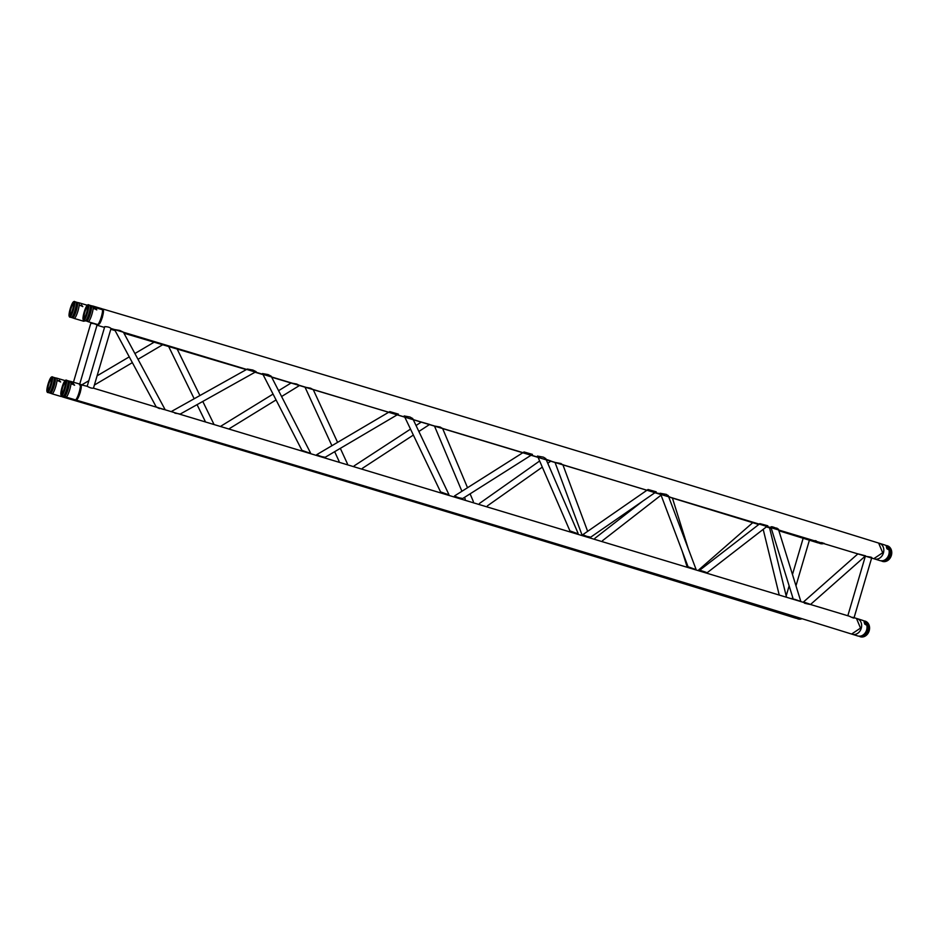 <?xml version="1.0" encoding="UTF-8"?>
<svg xmlns="http://www.w3.org/2000/svg" width="938" height="938" viewBox="0 0 938 938"><rect width="100%" height="100%" fill="white"/><g stroke="black" fill="none" stroke-linecap="round" stroke-linejoin="round"><path stroke-width="1.41" d="M870.323 557.618C872.645 557.489 871.449 557.125 866.747 556.504M849.183 616.16C853.474 618.189 854.67 618.552 852.771 617.274M808.087 539.784C810.409 539.655 809.213 539.28 804.499 538.67M90.845 323.376C93.882 323.469 95.934 324.079 97.013 325.205L79.742 384.076M104.81 326.647C107.847 326.741 109.898 327.35 110.965 328.476L873.782 558.696L882.693 552.74L878.636 543.067C697.708 486.857 413.998 401.265 103.286 309.13L102.746 309.352M849.406 616.231L93.46 388.168L111.036 328.464M93.413 388.133C91.924 388.414 89.872 387.804 87.246 386.304L80.574 384.709M768.457 527.519L766.909 526.488M804.452 602.337C812.038 604.752 812.038 605.045 804.464 603.193M810.584 604.424L865.563 555.835L859.009 554.112M778.341 529.02L800.829 601.434L794.404 599.241M777.649 529.032C771.13 525.479 768.07 526.71 777.098 528.211L777.649 529.032M753.484 522.912L759.358 524.049M695.386 568.897C698.939 571.301 682.934 564.242 689.641 567.994M660.938 493.4L666.472 494.432L667.692 495.452M668.161 495.44L695.996 569.225M654.454 492.567L660.528 493.751M671.585 497.797L668.524 496.413M700.487 570.456C708.518 572.989 708.741 573.341 701.178 571.512M707.264 572.649L767.812 525.784L760.706 523.838M448.774 494.244L412.65 418.407M448.751 494.232C450.463 496.085 434.482 489.073 443.006 493.341M404.489 416.015L410 417.023L412.462 418.407M421.549 422.1L429.627 424.445L418.899 431.457M442.161 428.291L440.25 427.071L434.81 426.087M454.883 496.085C460.124 498.993 467.405 498.981 456.888 497.527M462.751 498.488L532.444 454.391L524.424 452.081M577.714 533.136C580.364 535.27 564.242 528.2 571.922 532.233M537.92 456.149L543.489 457.181L545.341 458.389M546.057 459.327L550.981 461.004L547.769 463.278M562.261 464.556L560.983 463.513L555.531 462.516M583.366 534.848C589.275 537.966 594.622 537.392 584.726 536.102M590.729 537.157L656.201 491.805L648.615 489.659M313.245 389.622L337.586 442.373M313.104 389.575L310.572 388.18L305.237 387.23M316.985 454.719C321.464 457.404 330.586 457.92 319.588 456.337M325.275 457.216L398.404 414.127L390.032 411.676M304.85 451.928C295.599 447.461 311.193 454.332 310.455 452.773L271.117 376.126M262.663 373.594L268.045 374.567L271.082 376.115M291.202 383.032L296.643 384.017L299.55 385.483L281.646 396.493M177.141 349.018L199.911 395.555M177.036 348.983L173.952 347.423L168.781 346.532M171.748 411.407C175.406 413.834 186.228 414.854 174.937 413.189M180.377 413.975L256.121 371.624L252.873 370.041L247.468 369.068M114.6 329.555L119.783 330.457L123.382 332.158L164.994 409.402C164.689 410.656 149.728 403.997 159.542 408.616M154.184 342.182L159.413 343.097L162.731 344.715L138.003 359.301M816.224 540.898A8.184 6.742 107.3 0 1 812.273 541.085A8.184 6.742 107.3 0 1 811.921 540.968M821.618 542.563A8.184 6.742 107.3 0 1 817.643 542.762L812.273 541.085M824.197 543.348A8.184 6.742 107.3 0 1 819.601 543.325M794.04 616.254A8.184 6.742 107.3 0 1 790.089 616.442A8.184 6.742 107.3 0 1 789.737 616.325M799.446 617.919A8.184 6.742 107.3 0 1 795.471 618.119L790.089 616.442M802.013 618.717A8.184 6.742 107.3 0 1 797.417 618.681M886.574 546.913C886.668 548.953 887.172 549.445 888.098 548.402L886.293 546.913M888.04 549.48L888.098 548.402M878.988 543.184A8.184 6.742 107.3 0 1 879.363 543.29A8.184 6.742 107.3 0 1 883.162 546.866A8.184 6.742 107.3 0 1 882.001 555.882A8.184 6.742 107.3 0 1 874.509 558.919A8.184 6.742 107.3 0 1 874.157 558.802M879.363 543.29L884.745 544.966A8.184 6.742 107.3 0 1 888.532 548.542A8.184 6.742 107.3 0 1 889.036 550.184A8.184 6.742 107.3 0 1 886.375 558.72A8.184 6.742 107.3 0 1 885.261 559.646A8.184 6.742 107.3 0 1 879.891 560.596L874.509 558.919M886.68 545.599A8.184 6.742 107.3 0 1 891.1 549.34A8.184 6.742 107.3 0 1 887.829 560.443A8.184 6.742 107.3 0 1 881.837 561.159M864.402 622.269C864.496 624.309 865 624.802 865.915 623.758L864.109 622.269M865.868 624.849L865.915 623.758M856.804 618.541A8.184 6.742 107.3 0 1 857.191 618.646A8.184 6.742 107.3 0 1 860.978 622.222A8.184 6.742 107.3 0 1 859.818 631.239A8.184 6.742 107.3 0 1 852.325 634.276A8.184 6.742 107.3 0 1 851.985 634.158M857.191 618.646L862.561 620.323A8.184 6.742 107.3 0 1 866.36 623.899A8.184 6.742 107.3 0 1 866.853 625.54A8.184 6.742 107.3 0 1 864.203 634.088A8.184 6.742 107.3 0 1 863.089 635.003A8.184 6.742 107.3 0 1 857.707 635.952L852.325 634.276M864.496 620.968A8.184 6.742 107.3 0 1 868.916 624.696A8.184 6.742 107.3 0 1 865.657 635.8A8.184 6.742 107.3 0 1 859.654 636.515M84.35 321.066L85.557 320.902M815.497 540.675L811.546 540.863L778.868 530.744M98.314 324.337L102.406 317.314L103.286 309.13M87.445 305.084A7.692 1.407 106.5 0 1 88.043 307.406A7.692 1.407 106.5 0 1 85.721 316.165A7.692 1.407 106.5 0 1 83.142 319.577A7.692 1.407 106.5 0 1 83.036 317.396A7.692 1.407 106.5 0 1 84.889 309.88A7.692 1.407 106.5 0 1 87.445 305.084L88.031 304.744A8.184 1.489 106.5 0 1 88.477 304.78L89.79 305.272A8.055 1.466 106.5 0 1 90.224 307.781A8.055 1.466 106.5 0 1 87.011 318.709A8.055 1.466 106.5 0 1 85.217 320.679L86.706 321.124A8.055 1.466 106.5 0 0 88.289 319.096A8.055 1.466 106.5 0 0 91.502 308.168A8.055 1.466 106.5 0 0 91.267 305.718L92.639 306.023A8.184 1.489 106.5 0 1 92.803 306.023L102.172 308.801A8.184 1.489 106.5 0 1 102.312 308.883A8.184 1.489 106.5 0 1 102.512 311.334A8.184 1.489 106.5 0 1 100.436 319.612A8.184 1.489 106.5 0 1 97.693 324.489L98.994 324.161A7.492 1.36 106.5 0 0 101.515 319.694A7.492 1.36 106.5 0 0 103.415 312.108A7.492 1.36 106.5 0 0 103.227 309.868A7.492 1.36 106.5 0 0 103.098 309.786L103.403 310.244M71.734 384.134L73.258 383.572L74.594 385.248L71.816 383.865M64.523 396.481A8.055 1.466 106.5 0 0 66.106 394.452A8.055 1.466 106.5 0 0 69.318 383.525A8.055 1.466 106.5 0 0 69.084 381.074L70.456 381.379A8.184 1.489 106.5 0 1 70.62 381.379L80 384.158A8.184 1.489 106.5 0 1 80.14 384.24A8.184 1.489 106.5 0 1 80.328 386.691A8.184 1.489 106.5 0 1 78.264 394.968A8.184 1.489 106.5 0 1 75.509 399.846A8.184 1.489 106.5 0 1 75.345 399.846L65.977 397.067A8.184 1.489 106.5 0 1 65.836 396.973L63.034 396.047A8.055 1.466 106.5 0 0 64.828 394.066A8.055 1.466 106.5 0 0 68.04 383.138A8.055 1.466 106.5 0 0 67.606 380.64L66.293 380.136A8.184 1.489 106.5 0 1 66.492 382.587A8.184 1.489 106.5 0 1 63.221 393.69A8.184 1.489 106.5 0 1 61.662 395.742A8.184 1.489 106.5 0 1 61.275 395.531L60.97 394.933A7.692 1.407 106.5 0 1 60.864 392.752A7.692 1.407 106.5 0 1 62.717 385.237A7.692 1.407 106.5 0 1 65.261 380.441A7.692 1.407 106.5 0 1 65.871 382.763A7.692 1.407 106.5 0 1 63.55 391.521A7.692 1.407 106.5 0 1 60.97 394.933M70.62 381.379A8.184 1.489 106.5 0 1 70.96 383.912A8.184 1.489 106.5 0 1 67.7 395.015A8.184 1.489 106.5 0 1 65.977 397.067M80.926 385.143A7.492 1.36 106.5 0 1 81.055 385.225A7.492 1.36 106.5 0 1 81.231 387.464A7.492 1.36 106.5 0 1 79.331 395.05A7.492 1.36 106.5 0 1 76.81 399.518L75.509 399.846M62.154 393.28A5.663 1.032 106.5 0 1 62.084 393.28A5.663 1.032 106.5 0 1 61.814 391.521A5.663 1.032 106.5 0 1 63.385 385.436A5.663 1.032 106.5 0 1 65.297 382.434A5.663 1.032 106.5 0 1 65.355 382.47M61.392 391.685A6.05 1.102 106.5 0 1 63.28 384.662A6.05 1.102 106.5 0 1 65.285 382.2A6.05 1.102 106.5 0 1 65.332 383.83A6.05 1.102 106.5 0 1 63.925 389.598A6.05 1.102 106.5 0 1 61.943 393.479A6.05 1.102 106.5 0 1 61.392 391.685M65.261 380.441L65.848 380.113A8.184 1.489 106.5 0 1 66.293 380.136M93.906 308.778L95.442 308.215L96.778 309.892L93.988 308.496M97.693 324.489A8.184 1.489 106.5 0 1 97.529 324.489L88.149 321.711A8.184 1.489 106.5 0 1 88.02 321.617L86.706 321.124M92.803 306.023A8.184 1.489 106.5 0 1 93.143 308.555A8.184 1.489 106.5 0 1 89.872 319.659A8.184 1.489 106.5 0 1 88.149 321.711M84.326 317.923A5.663 1.032 106.5 0 1 84.268 317.923A5.663 1.032 106.5 0 1 83.986 316.165A5.663 1.032 106.5 0 1 85.557 310.068A5.663 1.032 106.5 0 1 87.48 307.078A5.663 1.032 106.5 0 1 87.527 307.113M83.576 316.329A6.05 1.102 106.5 0 1 85.452 309.306A6.05 1.102 106.5 0 1 87.469 306.832A6.05 1.102 106.5 0 1 87.515 308.473A6.05 1.102 106.5 0 1 86.108 314.242A6.05 1.102 106.5 0 1 84.127 318.111A6.05 1.102 106.5 0 1 83.576 316.329M88.477 304.78A8.184 1.489 106.5 0 1 88.664 307.23A8.184 1.489 106.5 0 1 85.405 318.334A8.184 1.489 106.5 0 1 83.845 320.386A8.184 1.489 106.5 0 1 83.459 320.175L83.142 319.577M57.769 380.875L59.305 380.3L60.63 381.989L57.851 380.594M62.412 395.742A8.184 1.489 106.5 0 1 61.545 396.575A8.184 1.489 106.5 0 1 61.38 396.575L52.012 393.808A8.184 1.489 106.5 0 1 51.871 393.714L49.081 392.776A8.055 1.466 106.5 0 0 50.863 390.806A8.055 1.466 106.5 0 0 54.087 379.878A8.055 1.466 106.5 0 0 53.642 377.369L52.329 376.877A8.184 1.489 106.5 0 1 52.528 379.315A8.184 1.489 106.5 0 1 49.257 390.419A8.184 1.489 106.5 0 1 47.709 392.483A8.184 1.489 106.5 0 1 47.31 392.26L47.006 391.662A7.692 1.407 106.5 0 1 46.9 389.481A7.692 1.407 106.5 0 1 48.753 381.977A7.692 1.407 106.5 0 1 51.297 377.17A7.692 1.407 106.5 0 1 51.907 379.503A7.692 1.407 106.5 0 1 49.585 388.262A7.692 1.407 106.5 0 1 47.006 391.662M50.558 393.221A8.055 1.466 106.5 0 0 52.141 391.181A8.055 1.466 106.5 0 0 55.365 380.253A8.055 1.466 106.5 0 0 55.131 377.815L56.503 378.108A8.184 1.489 106.5 0 1 56.667 378.108A8.184 1.489 106.5 0 1 56.995 380.64A8.184 1.489 106.5 0 1 53.736 391.744A8.184 1.489 106.5 0 1 52.012 393.808M62.717 396.293L63.116 396.106A7.492 1.36 106.5 0 1 62.858 396.258L61.545 396.575M48.19 390.009A5.663 1.032 106.5 0 1 48.119 390.02A5.663 1.032 106.5 0 1 47.85 388.25A5.663 1.032 106.5 0 1 49.421 382.165A5.663 1.032 106.5 0 1 51.332 379.163A5.663 1.032 106.5 0 1 51.391 379.21M47.428 388.426A6.05 1.102 106.5 0 1 49.315 381.403A6.05 1.102 106.5 0 1 51.32 378.929A6.05 1.102 106.5 0 1 51.367 380.558A6.05 1.102 106.5 0 1 49.972 386.327A6.05 1.102 106.5 0 1 47.979 390.208A6.05 1.102 106.5 0 1 47.428 388.426M51.297 377.17L51.883 376.841A8.184 1.489 106.5 0 1 52.329 376.877M79.941 305.518L81.477 304.944L82.814 306.632L80.035 305.237M84.584 320.386A8.184 1.489 106.5 0 1 83.728 321.218A8.184 1.489 106.5 0 1 83.564 321.218L74.196 318.439A8.184 1.489 106.5 0 1 74.055 318.357L71.253 317.419A8.055 1.466 106.5 0 0 73.047 315.449A8.055 1.466 106.5 0 0 76.259 304.522A8.055 1.466 106.5 0 0 75.826 302.013L74.512 301.52A8.184 1.489 106.5 0 1 74.712 303.959A8.184 1.489 106.5 0 1 71.44 315.062A8.184 1.489 106.5 0 1 69.881 317.114A8.184 1.489 106.5 0 1 69.494 316.903L69.189 316.305A7.692 1.407 106.5 0 1 69.084 314.124A7.692 1.407 106.5 0 1 70.925 306.62A7.692 1.407 106.5 0 1 73.481 301.813A7.692 1.407 106.5 0 1 74.079 304.147A7.692 1.407 106.5 0 1 71.757 312.893A7.692 1.407 106.5 0 1 69.189 316.305M72.742 317.853A8.055 1.466 106.5 0 0 74.325 315.825A8.055 1.466 106.5 0 0 77.537 304.897A8.055 1.466 106.5 0 0 77.303 302.446L78.675 302.751A8.184 1.489 106.5 0 1 78.839 302.751A8.184 1.489 106.5 0 1 79.179 305.284A8.184 1.489 106.5 0 1 75.908 316.387A8.184 1.489 106.5 0 1 74.196 318.439M70.373 314.652A5.663 1.032 106.5 0 1 70.303 314.652A5.663 1.032 106.5 0 1 70.033 312.893A5.663 1.032 106.5 0 1 71.593 306.808A5.663 1.032 106.5 0 1 73.516 303.806A5.663 1.032 106.5 0 1 73.574 303.842M69.611 313.069A6.05 1.102 106.5 0 1 71.487 306.046A6.05 1.102 106.5 0 1 73.504 303.572A6.05 1.102 106.5 0 1 73.551 305.202A6.05 1.102 106.5 0 1 72.144 310.97A6.05 1.102 106.5 0 1 70.162 314.851A6.05 1.102 106.5 0 1 69.611 313.069M73.481 301.813L74.067 301.485A8.184 1.489 106.5 0 1 74.512 301.52M76.13 399.694L80.234 392.67L81.102 384.486M854.084 617.685L856.464 618.423L860.521 628.097L851.61 634.053C670.787 577.89 387.101 492.298 76.447 400.174M62.166 396.422L63.374 396.258M793.314 616.032L789.362 616.219C619.619 563.504 353.708 483.269 62.483 396.903M818.288 542.914L823.095 543.008A8.055 6.636 107.3 0 1 818.968 543.02M822.356 542.785A8.055 6.636 107.3 0 1 818.839 542.996M796.104 618.271L800.911 618.377A8.055 6.636 107.3 0 1 796.796 618.377M800.173 618.142A8.055 6.636 107.3 0 1 796.667 618.353M885.988 545.494A8.055 6.636 107.3 0 1 889.529 548.073A8.055 6.636 107.3 0 1 890.092 549.117A8.055 6.636 107.3 0 1 886.867 560.045A8.055 6.636 107.3 0 1 885.589 560.748A8.055 6.636 107.3 0 1 881.216 560.854M885.859 545.447A8.055 6.636 107.3 0 1 889.353 548.894A8.055 6.636 107.3 0 1 886.14 559.822A8.055 6.636 107.3 0 1 881.087 560.818M863.804 620.85A8.055 6.636 107.3 0 1 867.357 623.43A8.055 6.636 107.3 0 1 867.908 624.474A8.055 6.636 107.3 0 1 864.695 635.401A8.055 6.636 107.3 0 1 863.417 636.105A8.055 6.636 107.3 0 1 859.032 636.21M863.687 620.804A8.055 6.636 107.3 0 1 867.169 624.251A8.055 6.636 107.3 0 1 863.957 635.178A8.055 6.636 107.3 0 1 858.903 636.187M865.387 556.093L847.823 615.75M871.777 557.559L853.967 618.072M803.151 538.26L792.469 574.525M789.139 585.851L786.185 595.9M809.541 539.725L795.975 585.804M792.645 597.143L792.223 598.561M73.457 382.223L90.787 323.364M87.187 386.292L104.751 326.635M763.192 529.36L779.103 594.528M769.488 527.555L786.396 596.767M857.977 553.795L803.432 602.02M793.173 598.866L770.837 526.945M698.716 569.917L752.733 522.689M688.023 566.646L660.329 493.212M602.536 540.663L661.056 495.158M594.868 538.33L642.542 501.267M682.243 551.333L686.944 566.317M672.347 497.832L688.433 549.199M759.932 523.603L699.713 570.21M440.485 491.747L404.208 415.933M362.396 468.32L413.365 435.056M354.189 465.858L410.516 429.1M416.05 425.489L421.338 422.041M434.458 425.981L461.918 491.278M464.486 497.398L465.248 499.204M442.548 428.338L467.523 487.725M470.102 493.845L473.385 501.642M524.049 451.964L454.508 495.968M578.113 533.359L545.646 458.389M569.858 530.767L537.497 456.02M487.397 505.863L542.305 467.124M479.435 503.471L539.643 460.992M555.003 462.364L581.795 534.379M562.823 464.591L587.645 531.342M648.052 489.484L582.815 534.683M305.014 387.171L331.911 445.714M334.667 451.694L339.099 461.344M340.33 448.352L347.447 463.841M389.798 411.606L316.739 454.649M301.872 450.205L262.511 373.547M229.447 428.584L276.053 399.94M221.028 426.075L273.052 394.089M278.645 390.654L291.097 382.997M168.664 346.497L194.189 398.756M197.062 404.641L205.234 421.373M202.784 401.441L213.758 423.917M247.339 369.033L171.619 411.372M156.13 406.764L114.53 329.531M94.386 385.037L132.364 362.631M81.981 384.744L88.829 380.711M97.083 375.833L129.256 356.862M134.896 353.532L154.149 342.182M885.589 560.748L880.524 560.748M889.529 548.073L885.355 545.189M863.417 636.105L858.34 636.105M867.357 623.43L863.183 620.557M90.271 306.14L102.406 309.739M97.06 325.228L104.505 327.432M110.79 329.297L115.093 330.575M123.945 333.213L246.284 369.619M255.03 372.234L263.062 374.625M271.75 377.228L388.719 412.239M397.255 414.807L404.747 417.058M413.224 419.603L522.947 452.655M531.225 455.165L538.013 457.216M546.221 459.702L646.915 490.281M654.9 492.708L660.821 494.514M668.724 496.929L758.736 524.53M766.381 526.886L771.294 528.399M81.055 385.225L80.14 384.24M61.662 395.742L63.034 396.047M69.084 381.074L67.606 380.64M103.227 309.868L102.312 308.883M83.845 320.386L85.217 320.679M91.267 305.718L89.79 305.272M56.667 378.108L65.05 380.594M47.709 392.483L49.081 392.776M55.131 377.815L53.642 377.369M78.839 302.751L87.234 305.237M85.03 320.89L83.728 321.218M69.881 317.114L71.253 317.419M77.303 302.446L75.826 302.013M68.087 381.496L73.328 383.056M79.496 384.885L80.234 385.096"/></g></svg>
